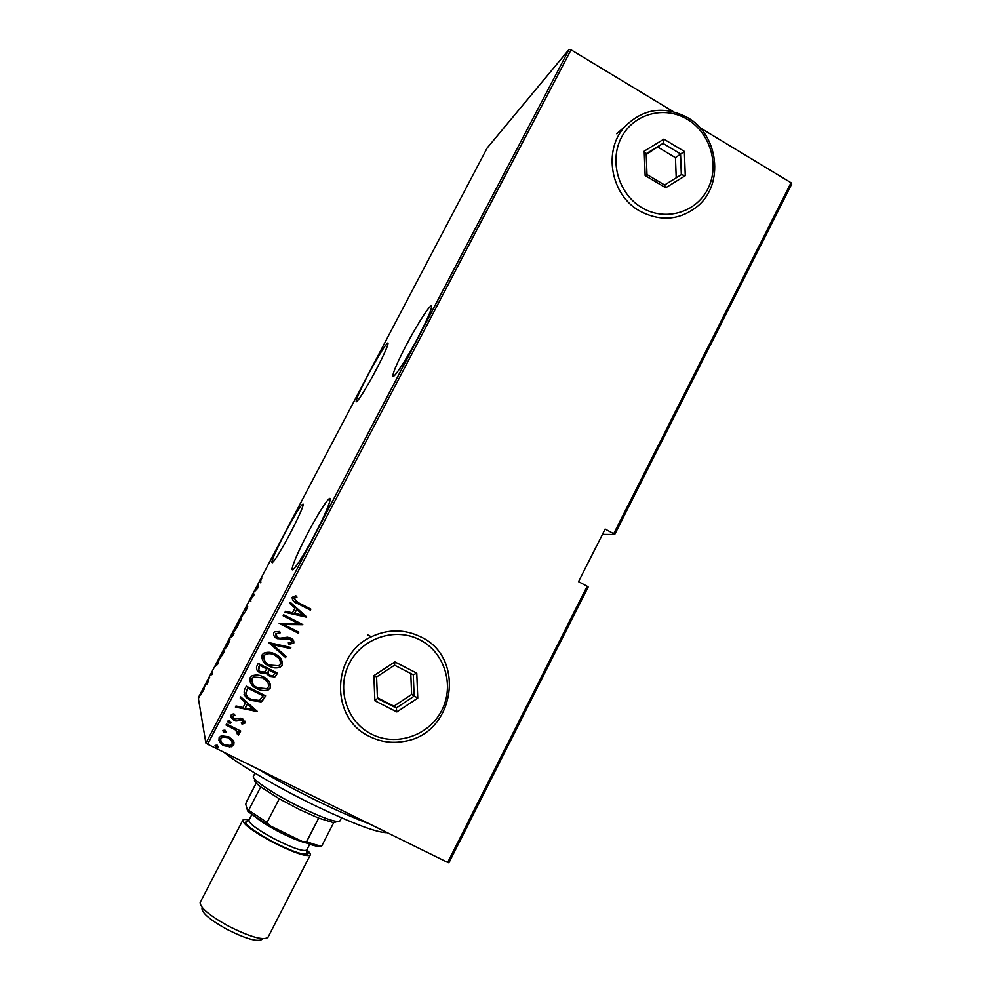<?xml version="1.0" encoding="UTF-8"?>
<svg xmlns="http://www.w3.org/2000/svg" width="990" height="990" viewBox="0 0 990 990"><rect width="100%" height="100%" fill="white"/><g stroke="black" fill="none" stroke-linecap="round" stroke-linejoin="round"><path stroke-width="1.49" d="M367.612 375.829C360.682 389.144 356.87 397.559 356.19 401.061C355.472 405.504 366.572 388.092 376.646 368.8C383.613 355.385 387.399 347.007 388.018 343.666C388.625 339.31 377.363 357.155 367.612 375.829M405.789 346.129C397.98 361.164 393.686 370.891 392.919 375.309C391.879 381.719 406.271 360.038 418.758 336.031C426.591 320.884 430.86 311.207 431.553 306.999C432.395 300.675 417.755 323.099 405.789 346.129M284.934 533.189C277.039 548.373 272.646 558.1 271.767 562.357C272.807 563.954 278.97 554.289 290.231 533.35C298.188 518.005 302.556 508.328 303.348 504.281C302.136 502.945 295.998 512.572 284.934 533.189M307.383 533.882C298.275 551.48 293.201 563.062 292.149 568.631C291.27 574.67 303.237 556.788 315.043 534.117C324.225 516.322 329.274 504.789 330.202 499.529C330.945 493.527 318.768 512.028 307.383 533.882M588.184 587.033L448.916 862.773L447.678 862.401L587.157 586.29L588.184 587.033M204.027 689.312L200.673 695.017L202.406 690.748L204.423 687.889L204.027 689.312M208.098 679.944L208.42 681.231L206.65 684.573L208.098 679.944M211.872 674.697L212.293 673.398L210.672 675.465L212.689 671.43L211.08 674.722L212.714 672.606L211.872 674.697M222.304 652.917L223.777 650.096L224.408 651.507L220.151 658.276L222.416 652.967M233.244 632.09L233.987 633.291L230.67 637.733L233.244 632.09M241.869 615.681L244.778 612.736L241.981 615.978L240.521 620.829L242.129 615.817M253.032 594.446L253.44 593.666L254.405 594.408L250.458 599.866L250.792 601.301L249.851 600.472L253.787 595.027L253.032 594.446L254.22 594.26M260.221 581.613L260.927 582.009L260.506 582.801L259.677 582.108L261.805 577.962L260.221 581.613M569.04 49.5L487.142 148.042L198.26 697.789L205.883 743.131L569.04 49.5L571.057 49.847L673.373 111.66M257.61 588.308L254.455 591.711L258.65 583.741L257.61 588.308M245.854 608.033L247.475 605.521L245.149 609.989L247.698 606.635L246.77 609.023L245.384 611.226L247.29 607.427L244.74 610.842L245.953 608.095M239.493 621.485L237.464 626.732L234.543 630.915L236.61 625.63L239.493 621.485M229.989 639.565L227.898 644.948L225.027 649.032L227.156 643.624L229.989 639.565M217.837 664.018L215.127 666.579L219.347 658.536L217.837 664.018M209.682 677.111L208.853 678.695L209.682 677.111M205.858 684.399L205.029 685.971L205.858 684.399M199.646 696.23L198.817 697.802L199.646 696.23M791.74 184.004L614.679 534.563L613.701 533.746L791.022 182.729L791.74 184.004M602.427 534.427L614.679 534.563M587.157 586.29L578.531 581.662L605.138 529.068L613.701 533.746M699.93 127.698L791.022 182.729M571.057 49.847L207.603 744.232L447.678 862.401M233.182 740.433L233.801 744.901L231.388 746.782L224.087 745.742C220.263 744.109 218.604 741.411 219.124 737.649L221.24 735.83L228.777 736.758L233.182 740.433M226.549 724.037L240.719 731.053L240.199 732.055L238.107 731.028L239.271 734.432L238.268 735.174L235.546 730.014L226.029 725.039L226.549 724.037M245.26 722.948L242.067 724.21L241.226 722.91L243.54 722.057L242.265 719.916L235.929 720.646L233.529 719.965L230.757 715.411L232.056 714.248L233.962 713.901L234.915 715.238L232.514 716.24L233.974 718.926L240.335 718.196L242.711 718.889L245.26 722.948L242.067 724.21M244.468 689.783L246.337 686.218L265.605 695.883L261.125 701.861L250.817 700.363C245.495 698.284 243.392 694.757 244.468 689.783M258.254 663.411L277.472 673.113L274.849 676.962L269.75 676.405L266.335 673.064L260.234 672.854C257.239 671.542 256.051 669.413 256.658 666.468L258.254 663.411M269.119 642.646L290.85 647.46L290.293 648.537L272.757 644.651L286.147 656.494L285.59 657.57L269.119 642.646M283.165 615.768L283.685 614.79L302.779 624.579L283.746 624.492L298.807 632.202L298.299 633.179L279.18 623.403L298.2 623.477L283.165 615.768M298.176 602.588L310.848 609.122L310.328 610.1L297.47 603.479C294.055 602.44 292.285 600.398 292.174 597.366L295.812 595.757L296.963 597.119L294.092 598.455L298.176 602.588M306.752 616.968L284.971 612.327L285.528 611.251L292.483 612.822L294.983 608.046L289.686 603.318L290.243 602.242L306.628 617.216M273.673 632.746L274.453 631.868L279.65 631.447L280.121 632.907L275.628 633.773L277.72 637.647L279.811 638.204L287.496 637.189L290.738 638.043C293.077 639.057 294.092 640.728 293.783 643.042L289.006 644.341L288.313 642.819L291.889 641.916L290.305 639.07L277.175 638.624C274.478 637.399 273.314 635.444 273.673 632.746M275.146 654.143C280.331 656.358 282.707 660.033 282.249 665.144L280.294 667.136C276.42 668.46 272.671 668.101 269.045 666.047C263.847 663.82 261.496 660.144 262.028 655.009L263.612 653.276C267.56 651.729 271.396 652.014 275.146 654.143M263.266 676.888C268.476 679.103 270.852 682.766 270.394 687.889L268.191 690.005C264.367 691.206 260.679 690.81 257.153 688.83C251.93 686.615 249.579 682.939 250.111 677.804L251.918 675.923C255.828 674.512 259.603 674.834 263.266 676.888M257.45 711.513L235.41 707.095L235.979 706.006L243.02 707.516L245.545 702.677L240.174 697.987L240.743 696.898L257.45 711.513M229.878 720.98L230.534 723.158L228.838 722.972L227.737 721.166L229.878 720.98M225.052 730.199L225.683 732.402L224.012 732.204L222.911 730.397L225.052 730.199M217.218 745.185L217.788 747.401L216.179 747.19L215.078 745.396L217.218 745.185M207.603 744.232L205.883 743.131M310.724 609.06L310.328 610.1M310.216 610.038L295.144 602.205M295.75 595.77L296.963 597.119M296.864 597.057L294.76 597.849M294.649 597.787L294.092 598.455M293.981 598.406L296.295 601.574M306.516 617.141L284.996 612.278M290.231 602.267L306.64 616.894M296.678 609.555L294.599 613.255L303.014 615.211L296.678 609.555L294.698 613.33M302.569 624.715L283.746 624.492M298.695 632.14L298.299 633.179M298.188 633.093L279.192 623.378M283.177 615.755L298.2 623.477M279.588 631.447L280.121 632.907M280.034 632.82L275.628 633.773M275.542 633.687L276.358 636.657M292.409 639.156L293.783 643.042M293.671 642.943L288.969 644.243M291.147 639.627L290.305 639.07M290.206 638.983L287.447 638.55M287.347 638.463L284.749 639.107M284.65 639.008L277.175 638.624M277.089 638.525L274.898 636.966M290.714 647.435L290.293 648.537M290.194 648.438L272.757 644.651M286.036 656.395L285.59 657.57M285.491 657.459L268.995 642.869M280.467 658.177L282.249 665.144M282.162 665.033L280.195 667.013C276.334 668.349 272.584 667.99 268.971 665.936L269.045 666.047M268.971 665.936L263.055 661.122M278.809 658.276L274.552 655.034C271.532 653.313 268.438 653.115 265.283 654.415L263.946 655.863L264.813 661.172M269.565 665.057L278.673 665.775L280.269 664.203C280.739 659.996 278.858 656.964 274.638 655.133C271.619 653.425 268.525 653.214 265.357 654.514L264.021 655.974C263.451 660.194 265.308 663.226 269.565 665.057M277.361 673.064L276.346 675.279M276.26 675.155L274.762 676.838L269.75 676.405M269.676 676.281L266.756 673.93M265.914 673.138L260.234 672.854M260.16 672.73L256.88 669.945M258.873 666.753L258.947 666.864C257.92 669.054 258.514 670.725 260.754 671.863L264.652 672.037L266.793 668.894L259.64 665.28L258.749 670.082M268.401 670.564L268.488 670.676C267.51 672.767 268.092 674.351 270.233 675.403L273.153 675.7L274.911 672.99L268.76 669.884L268.339 673.782M268.76 669.884L268.488 670.676M274.997 673.113L268.835 670.007M259.64 665.28L258.947 666.864M266.867 669.005L259.714 665.404M269.565 682.159L270.394 687.889M270.307 687.753L268.104 689.869C264.281 691.07 260.605 690.673 257.078 688.693L257.153 688.83M257.078 688.693L250.383 682.667M267.671 681.986L262.684 677.754L253.576 677.061L252.042 678.633L252.376 683.1M257.672 687.84L266.57 688.644L268.401 686.949C268.872 682.729 266.991 679.709 262.758 677.878L253.638 677.185L252.116 678.756C251.547 682.976 253.403 686.008 257.672 687.84M265.481 695.822L264.392 698.21M264.318 698.061L261.805 701.502M261.719 701.353L250.817 700.363M250.742 700.227L244.085 694.324M245.792 692.963L245.854 693.111C246.535 696.081 248.366 698.16 251.336 699.373L259.491 700.462L263.031 695.747L247.723 688.075L245.792 692.963L246.238 694.794M263.117 695.883L247.797 688.199L245.854 693.111M257.252 711.612L235.484 706.971M240.211 697.925L245.545 702.677M253.675 709.78L247.191 704.026L245.26 707.986L253.675 709.78L247.265 704.175L245.26 707.986M242.006 724.049L241.263 722.898M243.528 721.141L242.265 719.916M242.204 719.755L240.83 719.569M240.768 719.408L235.929 720.646M235.868 720.485L233.529 719.965M233.479 719.804L230.621 716.995M234.803 715.089L232.514 716.24M245.273 721.277L245.198 722.787M230.992 722.057L230.967 722.774M230.917 722.613L228.838 722.972M228.789 722.811L227.675 721.71M240.595 731.004L240.199 732.055M240.137 731.882L238.107 731.028M239.271 732.81L239.271 734.432M239.209 734.258L238.268 735.174M238.206 735.001L237.13 733.825M237.6 732.303L235.546 730.014M235.496 729.84L226.091 724.928M226.178 731.325L226.153 732.006M226.104 731.833L224.012 732.204M223.963 732.031L222.849 730.905M233.999 742.054L233.801 744.901M233.751 744.715L229.754 747.042M229.705 746.856L224.087 745.742M224.037 745.569L218.79 740.074M232.204 741.844L228.195 737.575L222.589 736.882L220.832 738.33L220.634 740.458M224.594 744.74L230.2 745.482L232.068 744.035C232.452 741.114 231.177 739.023 228.245 737.748L222.639 737.055L220.869 738.503C220.436 741.399 221.673 743.478 224.594 744.74M218.357 746.349L218.32 746.992M218.283 746.807L216.179 747.19M216.129 747.005L214.991 745.841M260.568 582.702L260.754 581.91M256.187 589.52L257.771 586.513L256.435 589.644M250.903 601.079L249.851 600.472M250.73 600.918L249.95 600.299M234.952 630.135L239.085 622.264L234.952 630.135M233.85 633.55L232.91 632.994L231.078 636.941L232.91 632.994M232.922 635.035L231.833 636.731L233.034 635.097M225.435 648.24L229.581 640.357L225.435 648.24M224.359 651.593L223.431 651.024L220.56 657.484L223.926 652.163L223.431 651.024M216.674 664.723L218.27 661.691L216.996 664.884M208.383 681.083L207.69 680.736M201.094 694.225L204.002 688.681L201.094 694.225M387.251 832.664C377.834 832.949 354.729 824.398 317.926 806.999C279.848 788.733 239.233 764.961 224.049 752.326M257.128 768.599C277.027 780.38 298.497 791.851 321.502 803.001C340.09 811.949 356.029 818.891 369.344 823.853M336.39 821.799L333.692 822.69L318.693 818.136L299.524 809.548L279.279 798.819L260.716 786.926C255.643 783.041 253.663 780.627 254.776 779.674M254.999 773.19L253.403 776.284C250.891 778.932 274.972 794.883 301.071 807.568C323.99 818.495 336.946 822.95 339.941 820.957L341.538 817.839M279.279 798.819L267.065 822.443L269.676 825.611C259.85 820.005 252.5 815.154 247.624 811.045L245.768 804.276L246.324 802.148L256.224 783.09M333.692 822.69L321.787 845.881L320.649 846.561C317.493 846.747 311.429 845.076 302.457 841.537L269.676 825.611M302.457 841.537L306.591 841.661C313.607 844.309 318.669 845.72 321.787 845.881M318.693 818.136L306.591 841.661M247.624 811.045L248.601 810.265L267.065 822.443M260.716 786.926L248.601 810.265M262.004 939.386C257.45 942.146 245.743 938.792 226.858 929.301C210.264 920.019 201.972 913.052 201.985 908.412M249.01 820.029C245.433 819.213 243.367 819.274 242.81 820.203L200.129 902.496C200.079 907.669 209.459 915.502 228.257 926.009C249.641 936.75 262.845 940.574 267.894 937.468L310.266 855.014C310.724 854.036 309.573 852.316 306.826 849.853M255.086 816.626C259.627 820.648 267.151 825.474 277.658 831.093C289.761 837.367 299.228 841.314 306.083 842.936M242.81 820.203C242.872 823.989 252.524 831.167 271.792 841.71C293.547 852.699 306.38 857.142 310.266 855.014M371.584 734.209C396.371 746.893 429.177 735.57 441.775 710.387C454.744 685.377 444.659 652.484 420.032 639.924C395.604 626.979 362.402 637.746 349.445 663.201C336.13 688.458 346.624 721.908 371.584 734.209M420.923 636.941C466.661 657.991 454.447 734.283 404.056 741.362C392.065 743.502 380.618 741.906 369.74 736.56C330.066 718.802 331.081 654.798 371.324 636.78C388.08 628.935 404.613 628.984 420.923 636.941M394.874 661.902L416.778 673.163L417.768 698.111L396.879 711.946L374.876 700.771L373.874 675.675L394.874 661.902L394.552 665.193L376.584 676.987L377.45 698.433L396.26 707.999L414.142 696.168L413.288 674.821L394.552 665.193M377.425 697.764L393.933 706.155L396.26 707.999L396.879 711.946M393.933 706.155L411.63 694.46L417.768 698.111M411.63 694.46L410.788 673.534M373.874 675.675L376.584 676.987M377.45 698.433L374.876 700.771M416.778 673.163L413.288 674.821M642.052 207.764C665.218 221.612 695.933 212.714 707.751 189.09C719.903 165.664 710.474 133.13 687.444 119.406C664.575 105.336 633.513 113.701 621.386 137.548C608.912 161.197 618.701 194.263 642.052 207.764M687.716 117.662C718.678 135.061 724.272 183.917 697.925 205.932C680.142 220.25 660.751 221.946 639.75 211.019C610.62 195.055 602.675 150.208 624.913 126.559C643.364 108.405 664.29 105.447 687.716 117.662M663.882 139.144L684.375 151.433L685.278 175.676L665.726 187.778L645.146 175.552L644.218 151.173L663.882 139.144L663.015 143.401L646.198 153.698L646.99 174.549L664.599 184.994L681.33 174.661L680.551 153.908L663.015 143.401L646.235 154.527M676.22 177.816L675.452 157.657L684.375 151.433M675.452 157.657L658.09 147.263M644.218 151.173L646.198 153.698M646.99 174.549L645.146 175.552M664.599 184.994L665.726 187.778M681.33 174.661L685.278 175.676M260.531 582.764L259.801 582.38M306.467 850.719C314.04 858.454 294.513 853.355 272.139 841.401C248.849 828.308 240.978 821.452 248.502 820.821M273.785 838.592C292.409 847.997 303.385 851.821 306.727 850.051L306.776 853.875C302.235 855.001 290.701 850.831 272.151 841.389C254.838 831.773 246.04 825.437 245.755 822.381L248.923 820.215C248.997 823.445 257.289 829.571 273.785 838.592M356.846 401.42L356.19 401.061M394.02 375.915L392.919 375.309M272.46 562.716L271.767 562.357M293.362 569.25L292.149 568.631M259.677 582.108L260.543 582.553M251.93 814.399L248.923 820.215M309.721 844.223L306.727 850.051M371.324 636.78L367.599 634.8M624.913 126.559L616.745 133.786"/></g></svg>
